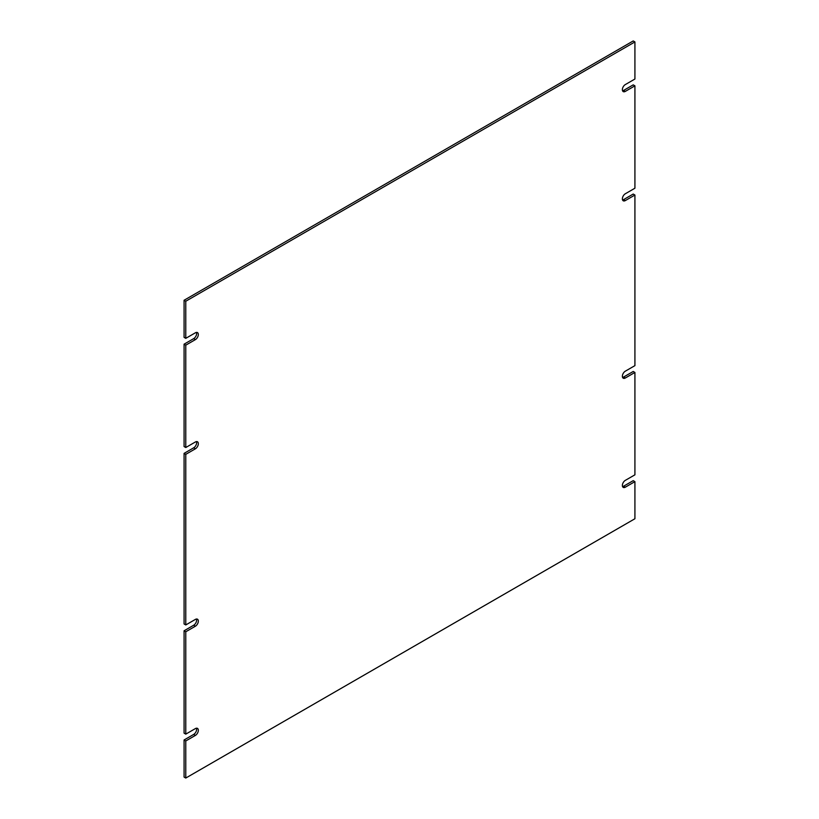 <?xml version="1.0" encoding="UTF-8"?>
<svg xmlns="http://www.w3.org/2000/svg" width="819" height="819" viewBox="0 0 819 819"><rect width="100%" height="100%" fill="white"/><g stroke="black" fill="none" stroke-linecap="round" stroke-linejoin="round"><path stroke-width="1.23" d="M185.78 454.35L195.383 448.802A4.177 2.416 120 0 0 198.106 445.126A4.177 2.416 120 0 0 197.471 441.769A4.177 2.416 120 0 0 195.383 441.984L185.78 447.522L185.78 345.157L195.383 339.619A4.177 2.416 120 0 0 198.106 335.933A4.177 2.416 120 0 0 197.471 332.586A4.177 2.416 120 0 0 195.383 332.801L185.78 338.339L185.78 301.238L634.92 41.933L634.92 79.023L625.327 84.572A4.177 2.416 120 0 0 622.594 88.247A4.177 2.416 120 0 0 623.239 91.605A4.177 2.416 120 0 0 625.327 91.39L634.92 85.852L634.92 188.216L625.327 193.755A4.177 2.416 120 0 0 622.594 197.44A4.177 2.416 120 0 0 623.239 200.788A4.177 2.416 120 0 0 625.327 200.573L634.92 195.035L634.92 365.632L625.306 371.181A4.177 2.416 120 0 0 622.594 374.867A4.177 2.416 120 0 0 623.239 378.204A4.177 2.416 120 0 0 625.306 378.009L634.92 372.461L634.92 474.825L625.327 480.364A4.177 2.416 120 0 0 622.594 484.049A4.177 2.416 120 0 0 623.239 487.397A4.177 2.416 120 0 0 625.327 487.182L634.92 481.644L634.92 518.744L185.78 778.05L185.78 740.96L195.383 735.411A4.177 2.416 120 0 0 198.106 731.736A4.177 2.416 120 0 0 197.471 728.378A4.177 2.416 120 0 0 195.383 728.593L185.78 734.131L185.78 631.766L195.393 626.218A4.177 2.416 120 0 0 198.106 622.542A4.177 2.416 120 0 0 197.471 619.195A4.177 2.416 120 0 0 195.393 619.399L185.78 624.948L185.78 454.35L184.08 453.368L193.673 447.819A4.177 2.416 120 0 0 196.437 441.595M184.08 453.368L184.08 623.965L185.78 624.948M185.78 631.766L184.08 630.784L193.693 625.235A4.177 2.416 120 0 0 196.437 619.021M184.08 630.784L184.08 733.148L185.78 734.131M185.78 740.96L184.08 739.977L193.673 734.428A4.177 2.416 120 0 0 196.437 728.204M184.08 739.977L184.08 777.067L185.78 778.05M622.563 486.588A4.177 2.416 120 0 0 623.617 486.199L633.22 480.661L634.92 481.644M622.563 377.405A4.177 2.416 120 0 0 623.607 377.027L633.22 371.478L634.92 372.461M622.563 199.979A4.177 2.416 120 0 0 623.617 199.59L633.22 194.052L634.92 195.035M622.563 90.796A4.177 2.416 120 0 0 623.617 90.407L633.22 84.869L634.92 85.852M185.78 301.238L184.08 300.256L633.22 40.95L634.92 41.933M184.08 300.256L184.08 337.356L185.78 338.339M185.78 345.157L184.08 344.175L193.673 338.636A4.177 2.416 120 0 0 196.437 332.412M184.08 344.175L184.08 446.539L185.78 447.522M195.383 448.802L193.673 447.819M195.393 626.218L193.693 625.235M195.383 735.411L193.673 734.428M623.617 486.199L625.327 487.182M623.607 377.027L625.306 378.009M623.617 199.59L625.327 200.573M623.617 90.407L625.327 91.39M195.383 339.619L193.673 338.636"/></g></svg>
